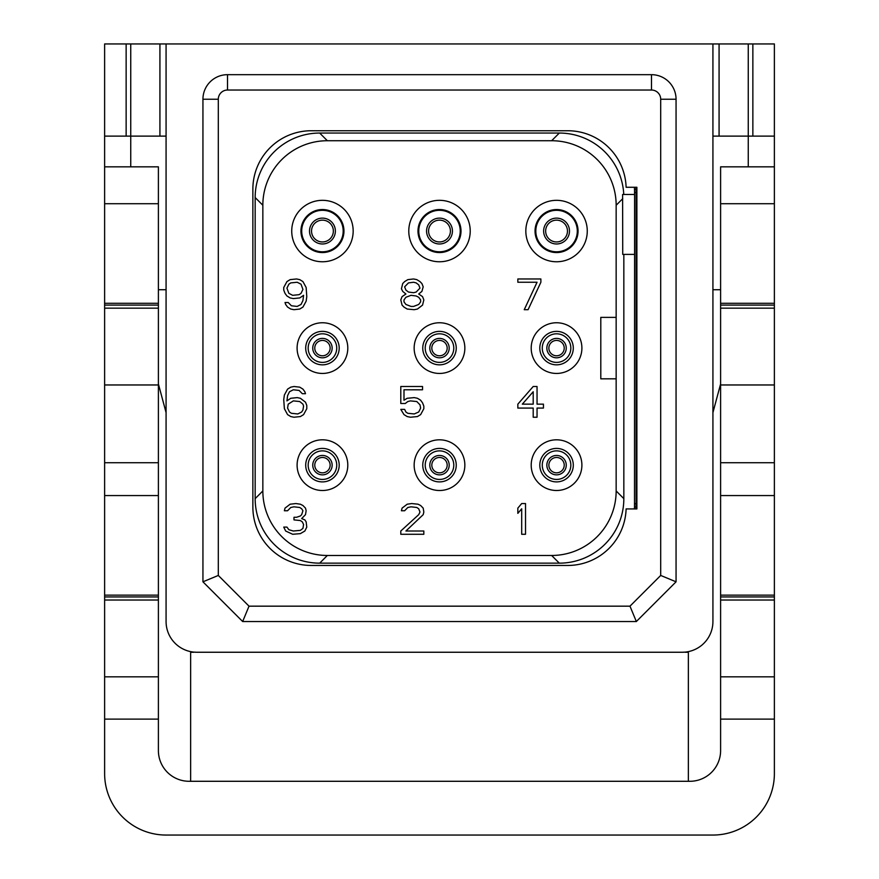 <?xml version="1.0" encoding="UTF-8"?>
<svg xmlns="http://www.w3.org/2000/svg" width="879" height="879" viewBox="0 0 879 879"><rect width="100%" height="100%" fill="white"/><g stroke="black" fill="none" stroke-linecap="round" stroke-linejoin="round"><path stroke-width="1.32" d="M626.112 187.271L636.89 187.271L636.89 508.93L626.112 508.93A58.377 58.377 0 0 1 567.768 565.461L311.232 565.461A58.377 58.377 0 0 1 252.866 507.084L252.866 189.117A58.377 58.377 0 0 1 311.232 130.74L567.768 130.74A58.377 58.377 0 0 1 626.112 187.271M227.518 90.032L651.482 90.032A9.219 9.219 0 0 1 660.7 99.25L660.7 575.448L629.979 606.169L249.021 606.169L218.3 575.448L218.3 99.25A9.219 9.219 0 0 1 227.518 90.032L227.518 74.671L651.482 74.671A24.579 24.579 0 0 1 676.061 99.25L676.061 581.81L636.341 621.53L242.659 621.53L202.939 581.81L202.939 99.25A24.579 24.579 0 0 1 227.518 74.671M166.076 621.53A30.721 30.721 0 0 0 196.797 652.251L682.203 652.251A30.721 30.721 0 0 0 712.924 621.53L712.924 43.95L166.076 43.95L166.076 621.53M190.644 651.636L190.644 781.288M104.623 595.149L158.396 595.149L158.396 750.567A30.721 30.721 0 0 0 189.117 781.288L689.883 781.288A30.721 30.721 0 0 0 720.604 750.567L720.604 719.11L774.377 719.11L774.377 773.608A61.442 61.442 0 0 1 712.924 835.05L166.076 835.05A61.442 61.442 0 0 1 104.623 773.608L104.623 303.288L158.396 303.288L158.396 166.834L130.74 166.834L130.74 136.113L166.076 136.113M130.74 136.113L104.623 136.113L104.623 43.95L130.74 43.95L130.74 136.113M158.396 595.149L158.396 303.288M166.076 43.95L130.74 43.95M196.797 652.251L193.721 652.097M190.644 652.251L193.721 652.251M682.203 652.251L685.279 652.097M688.356 652.251L685.279 652.251M712.924 136.113L774.377 136.113L774.377 43.95L712.924 43.95M688.356 651.636L688.356 781.288M130.74 166.834L104.623 166.834L104.623 136.113M104.623 166.834L104.623 203.708L158.396 203.708M104.623 303.288L104.623 203.708M104.623 596.951L158.396 596.951M104.623 495.569L158.396 495.569M104.623 462.728L158.396 462.728M158.396 384.969L104.623 384.969M158.396 308.166L104.623 308.166M104.623 305.09L158.396 305.09M158.396 600.027L104.623 600.027M158.396 676.83L104.623 676.83M158.396 719.11L104.623 719.11M774.377 136.113L774.377 166.834L720.604 166.834L720.604 203.708L774.377 203.708L774.377 308.166L720.604 308.166L720.604 203.708M720.604 719.11L720.604 308.166M748.26 166.834L748.26 43.95M720.604 595.149L774.377 595.149L774.377 600.027L720.604 600.027M774.377 595.149L774.377 308.166M774.377 166.834L774.377 203.708M774.377 719.11L774.377 600.027M720.604 596.951L774.377 596.951M720.604 495.569L774.377 495.569M720.604 462.728L774.377 462.728M774.377 384.969L720.604 384.969M720.604 305.09L774.377 305.09M774.377 676.83L720.604 676.83M720.604 383.958L712.924 412.614M712.924 289.729L720.604 289.729M158.396 289.729L166.076 289.729M166.076 412.614L158.396 383.958M752.863 136.113L752.863 43.95M126.136 136.113L126.136 43.95M322.45 355.786A7.68 7.68 0 0 0 330.13 348.106A7.68 7.68 0 0 0 322.45 340.426A7.68 7.68 0 0 0 314.77 348.106A7.68 7.68 0 0 0 322.45 355.786A7.68 7.68 0 0 1 314.77 348.106A7.68 7.68 0 0 1 322.45 340.426A7.68 7.68 0 0 1 330.13 348.106A7.68 7.68 0 0 1 322.45 355.786M322.45 333.811A14.284 14.284 0 0 0 308.166 348.106A14.284 14.284 0 0 0 322.45 362.39A14.284 14.284 0 0 0 336.734 348.106A14.284 14.284 0 0 0 322.45 333.811M322.45 331.361A16.745 16.745 0 0 0 305.705 348.106A16.745 16.745 0 0 0 322.45 364.84A16.745 16.745 0 0 0 339.195 348.106A16.745 16.745 0 0 0 322.45 331.361M322.45 373.443A25.348 25.348 0 0 0 347.798 348.106A25.348 25.348 0 0 0 322.45 322.758A25.348 25.348 0 0 0 297.102 348.106A25.348 25.348 0 0 0 322.45 373.443M616.157 490.954L616.157 205.246A64.519 64.519 0 0 0 551.638 140.728L327.362 140.728A64.519 64.519 0 0 0 262.843 205.246L262.843 490.954A64.519 64.519 0 0 0 327.362 555.473L551.638 555.473A64.519 64.519 0 0 0 616.157 490.954L623.837 498.646L623.837 254.394M556.55 200.324A30.721 30.721 0 0 0 525.829 231.045A30.721 30.721 0 0 0 556.55 261.766A30.721 30.721 0 0 0 587.271 231.045A30.721 30.721 0 0 0 556.55 200.324M439.5 200.324A30.721 30.721 0 0 0 408.779 231.045A30.721 30.721 0 0 0 439.5 261.766A30.721 30.721 0 0 0 470.221 231.045A30.721 30.721 0 0 0 439.5 200.324M322.45 200.324A30.721 30.721 0 0 0 291.729 231.045A30.721 30.721 0 0 0 322.45 261.766A30.721 30.721 0 0 0 353.171 231.045A30.721 30.721 0 0 0 322.45 200.324M556.55 322.758A25.348 25.348 0 0 0 531.202 348.106A25.348 25.348 0 0 0 556.55 373.443A25.348 25.348 0 0 0 581.898 348.106A25.348 25.348 0 0 0 556.55 322.758M439.5 322.758A25.348 25.348 0 0 0 414.152 348.106A25.348 25.348 0 0 0 439.5 373.443A25.348 25.348 0 0 0 464.848 348.106A25.348 25.348 0 0 0 439.5 322.758M556.55 439.808A25.348 25.348 0 0 0 531.202 465.156A25.348 25.348 0 0 0 556.55 490.504A25.348 25.348 0 0 0 581.898 465.156A25.348 25.348 0 0 0 556.55 439.808M439.5 439.808A25.348 25.348 0 0 0 414.152 465.156A25.348 25.348 0 0 0 439.5 490.504A25.348 25.348 0 0 0 464.848 465.156A25.348 25.348 0 0 0 439.5 439.808M322.45 439.808A25.348 25.348 0 0 0 297.102 465.156A25.348 25.348 0 0 0 322.45 490.504A25.348 25.348 0 0 0 347.798 465.156A25.348 25.348 0 0 0 322.45 439.808M616.157 317.374L600.796 317.374L600.796 378.827L616.157 378.827M635.946 187.271L636.055 189.117L634.506 189.271L634.583 194.49L622.596 194.49L622.739 254.394L634.583 254.394L634.506 506.93L636.055 507.084L635.946 508.93M622.739 198.665L616.157 205.246M623.76 194.49A64.519 64.519 0 0 0 559.319 133.048L551.638 140.728M559.319 133.048L319.681 133.048A64.519 64.519 0 0 0 255.163 197.555L255.163 498.646A64.519 64.519 0 0 0 319.681 563.153L559.319 563.153A64.519 64.519 0 0 0 623.837 498.646M634.374 508.93A64.519 64.519 0 0 0 634.583 503.645L636.121 503.645L636.055 507.084L636.89 507.084L636.89 508.93M636.89 187.271L636.89 189.117L636.055 189.117L636.121 192.556L634.583 192.556A64.519 64.519 0 0 0 634.374 187.271M319.681 133.048L327.362 140.728M255.163 197.555L262.843 205.246M255.163 498.646L262.843 490.954M319.681 563.153L327.362 555.473M559.319 563.153L551.638 555.473M634.583 194.49L634.583 254.394M556.55 209.543A21.503 21.503 0 0 1 578.052 231.045A21.503 21.503 0 0 1 556.55 252.559A21.503 21.503 0 0 1 535.047 231.045A21.503 21.503 0 0 1 556.55 209.543M556.55 210.312A20.733 20.733 0 0 1 577.294 231.045A20.733 20.733 0 0 1 556.55 251.79A20.733 20.733 0 0 1 535.816 231.045A20.733 20.733 0 0 1 556.55 210.312M556.55 220.146A10.911 10.911 0 0 0 545.65 231.045A10.911 10.911 0 0 0 556.55 241.956A10.911 10.911 0 0 0 567.46 231.045A10.911 10.911 0 0 0 556.55 220.146M439.5 209.543A21.503 21.503 0 0 1 461.003 231.045A21.503 21.503 0 0 1 439.5 252.559A21.503 21.503 0 0 1 417.997 231.045A21.503 21.503 0 0 1 439.5 209.543M439.5 210.312A20.733 20.733 0 0 1 460.233 231.045A20.733 20.733 0 0 1 439.5 251.79A20.733 20.733 0 0 1 418.767 231.045A20.733 20.733 0 0 1 439.5 210.312M439.5 220.146A10.911 10.911 0 0 0 428.589 231.045A10.911 10.911 0 0 0 439.5 241.956A10.911 10.911 0 0 0 450.411 231.045A10.911 10.911 0 0 0 439.5 220.146M322.45 209.543A21.503 21.503 0 0 1 343.953 231.045A21.503 21.503 0 0 1 322.45 252.559A21.503 21.503 0 0 1 300.948 231.045A21.503 21.503 0 0 1 322.45 209.543M322.45 210.312A20.733 20.733 0 0 1 343.184 231.045A20.733 20.733 0 0 1 322.45 251.79A20.733 20.733 0 0 1 301.706 231.045A20.733 20.733 0 0 1 322.45 210.312M322.45 220.146A10.911 10.911 0 0 0 311.54 231.045A10.911 10.911 0 0 0 322.45 241.956A10.911 10.911 0 0 0 333.35 231.045A10.911 10.911 0 0 0 322.45 220.146M556.55 331.361A16.745 16.745 0 0 1 573.295 348.106A16.745 16.745 0 0 1 556.55 364.84A16.745 16.745 0 0 1 539.805 348.106A16.745 16.745 0 0 1 556.55 331.361M556.55 333.811A14.284 14.284 0 0 1 570.834 348.106A14.284 14.284 0 0 1 556.55 362.39A14.284 14.284 0 0 1 542.266 348.106A14.284 14.284 0 0 1 556.55 333.811M556.55 355.786A7.68 7.68 0 0 1 548.87 348.106A7.68 7.68 0 0 1 556.55 340.426A7.68 7.68 0 0 1 564.23 348.106A7.68 7.68 0 0 1 556.55 355.786M439.5 331.361A16.745 16.745 0 0 1 456.245 348.106A16.745 16.745 0 0 1 439.5 364.84A16.745 16.745 0 0 1 422.755 348.106A16.745 16.745 0 0 1 439.5 331.361M439.5 333.811A14.284 14.284 0 0 1 453.784 348.106A14.284 14.284 0 0 1 439.5 362.39A14.284 14.284 0 0 1 425.216 348.106A14.284 14.284 0 0 1 439.5 333.811M439.5 355.786A7.68 7.68 0 0 1 431.82 348.106A7.68 7.68 0 0 1 439.5 340.426A7.68 7.68 0 0 1 447.18 348.106A7.68 7.68 0 0 1 439.5 355.786M556.55 448.411A16.745 16.745 0 0 1 573.295 465.156A16.745 16.745 0 0 1 556.55 481.901A16.745 16.745 0 0 1 539.805 465.156A16.745 16.745 0 0 1 556.55 448.411M556.55 450.872A14.284 14.284 0 0 1 570.834 465.156A14.284 14.284 0 0 1 556.55 479.44A14.284 14.284 0 0 1 542.266 465.156A14.284 14.284 0 0 1 556.55 450.872M556.55 472.836A7.68 7.68 0 0 1 548.87 465.156A7.68 7.68 0 0 1 556.55 457.476A7.68 7.68 0 0 1 564.23 465.156A7.68 7.68 0 0 1 556.55 472.836M439.5 448.411A16.745 16.745 0 0 1 456.245 465.156A16.745 16.745 0 0 1 439.5 481.901A16.745 16.745 0 0 1 422.755 465.156A16.745 16.745 0 0 1 439.5 448.411M439.5 450.872A14.284 14.284 0 0 1 453.784 465.156A14.284 14.284 0 0 1 439.5 479.44A14.284 14.284 0 0 1 425.216 465.156A14.284 14.284 0 0 1 439.5 450.872M439.5 472.836A7.68 7.68 0 0 1 431.82 465.156A7.68 7.68 0 0 1 439.5 457.476A7.68 7.68 0 0 1 447.18 465.156A7.68 7.68 0 0 1 439.5 472.836M322.45 448.411A16.745 16.745 0 0 1 339.195 465.156A16.745 16.745 0 0 1 322.45 481.901A16.745 16.745 0 0 1 305.705 465.156A16.745 16.745 0 0 1 322.45 448.411M322.45 450.872A14.284 14.284 0 0 1 336.734 465.156A14.284 14.284 0 0 1 322.45 479.44A14.284 14.284 0 0 1 308.166 465.156A14.284 14.284 0 0 1 322.45 450.872M322.45 472.836A7.68 7.68 0 0 1 314.77 465.156A7.68 7.68 0 0 1 322.45 457.476A7.68 7.68 0 0 1 330.13 465.156A7.68 7.68 0 0 1 322.45 472.836M299.739 309.045L302.936 307.079L306.145 301.2L306.782 296.63L306.145 287.477L302.936 281.588L299.739 279.632L296.542 278.973L290.136 279.632L286.939 281.588L283.741 287.477L283.741 290.092L285.016 293.355L286.939 295.97L290.136 297.937L293.333 298.585L299.739 297.937L303.585 295.322L302.936 300.552L301.025 304.464L297.179 306.43L291.421 305.771L288.213 302.508L285.016 302.508L285.653 304.464L287.576 307.079L290.773 309.045L293.982 309.694L299.739 309.045M302.936 289.433L301.025 293.355L299.102 294.663L292.696 295.322L288.861 293.355L286.939 288.125L288.861 284.203L290.773 282.895L297.179 282.247L301.025 284.203L302.936 289.433M405.911 294.015L402.066 296.63L400.791 299.893L402.066 305.123L403.988 307.079L407.186 309.045L414.229 309.694L417.426 309.045L422.546 305.123L423.832 299.893L422.546 296.63L418.712 294.015L421.909 291.399L423.195 286.818L421.909 283.554L419.986 281.588L416.789 279.632L413.591 278.973L407.834 279.632L404.626 281.588L402.714 283.554L401.428 288.784L402.714 291.399L405.911 294.015M411.031 306.43L405.911 304.464L403.988 301.86L403.988 299.893L405.911 297.278L411.031 295.322L416.152 295.97L418.712 297.278L420.634 299.893L420.634 301.86L418.712 304.464L413.591 306.43L411.031 306.43M413.591 282.247L416.152 282.895L418.712 284.862L419.986 288.125L416.152 292.048L413.591 292.707L408.471 292.048L405.911 290.092L404.626 286.818L408.471 282.895L413.591 282.247M528.081 309.694L540.882 282.247L540.882 278.973L517.841 278.973L517.841 282.247L537.047 282.247L524.247 309.694L528.081 309.694M289.499 391.737L293.333 389.771L299.102 390.43L302.299 393.693L305.496 393.693L304.859 391.737L302.936 389.122L299.739 387.156L293.982 386.507L290.773 387.156L287.576 389.122L284.378 395.001L283.741 399.582L284.378 408.724L287.576 414.613L290.773 416.569L293.982 417.228L300.376 416.569L303.585 414.613L306.782 408.724L306.782 405.461L305.496 402.197L300.376 398.275L297.179 397.616L290.773 398.275L286.939 400.89L287.576 395.66L289.499 391.737M302.936 404.153L303.585 406.109L302.936 410.032L301.662 411.998L297.816 413.954L291.421 413.306L289.499 411.998L287.576 408.076L288.213 404.153L293.333 400.89L299.739 401.538L302.936 404.153M405.274 403.494L407.834 401.538L410.394 400.89L416.789 401.538L419.986 404.801L420.634 408.076L418.712 411.998L414.229 413.954L407.834 413.306L405.911 411.998L404.626 409.383L400.791 409.383L403.988 414.613L407.186 416.569L410.394 417.228L417.426 416.569L420.634 414.613L423.832 408.724L423.832 406.109L422.546 402.846L420.634 400.231L417.426 398.275L414.229 397.616L407.186 398.275L403.988 400.231L403.988 389.771L422.546 389.771L422.546 386.507L400.791 386.507L400.791 403.494L405.274 403.494M537.047 386.507L533.201 386.507L517.841 404.153L517.841 408.076L533.201 408.076L533.201 417.228L537.047 417.228L537.047 408.076L543.442 408.076L543.442 404.153L537.047 404.153L537.047 386.507M522.324 404.153L533.201 391.737L533.201 404.153L522.324 404.153M285.653 531.015L292.696 534.278L300.376 533.63L304.859 531.015L306.782 527.092L306.145 521.862L304.859 519.896L301.662 518.588L305.496 514.665L306.145 510.743L305.496 508.128L302.936 505.513L300.376 504.205L295.893 503.557L290.136 504.205L285.016 508.128L284.378 510.743L287.576 510.743L290.773 507.48L293.982 506.82L299.739 507.48L301.662 508.787L302.936 510.743L301.662 514.665L300.376 515.973L296.542 517.281L293.982 517.281L293.982 519.896L300.376 520.555L302.299 521.862L303.585 524.477L302.936 528.4L300.376 530.356L293.333 531.015L288.861 529.707L286.939 527.092L283.741 527.092L285.653 531.015M400.791 531.015L400.791 534.278L423.832 534.278L423.832 531.015L405.911 531.015L423.195 514.665L423.832 512.05L423.195 508.128L420.634 505.513L418.074 504.205L411.669 503.557L407.186 504.205L402.066 508.128L401.428 510.743L404.626 510.743L407.834 507.48L411.031 506.82L416.789 507.48L418.712 508.787L419.986 512.05L418.712 514.665L400.791 531.015M525.521 534.278L525.521 503.557L521.686 503.557L517.841 508.128L517.841 513.358L521.686 508.787L521.686 534.278L525.521 534.278M676.061 581.81L660.7 575.448M636.341 621.53L629.979 606.169M242.659 621.53L249.021 606.169M202.939 581.81L218.3 575.448M651.482 74.671L651.482 90.032M159.923 136.113L159.923 43.95M719.077 136.113L719.077 43.95M720.604 303.288L774.377 303.288M322.45 357.808A9.702 9.702 0 0 0 332.152 348.106A9.702 9.702 0 0 0 322.45 338.404A9.702 9.702 0 0 0 312.748 348.106A9.702 9.702 0 0 0 322.45 357.808M636.121 192.556L636.121 503.645M556.55 218.124A12.932 12.932 0 0 1 569.482 231.045A12.932 12.932 0 0 1 556.55 243.977A12.932 12.932 0 0 1 543.629 231.045A12.932 12.932 0 0 1 556.55 218.124M439.5 218.124A12.932 12.932 0 0 1 452.432 231.045A12.932 12.932 0 0 1 439.5 243.977A12.932 12.932 0 0 1 426.568 231.045A12.932 12.932 0 0 1 439.5 218.124M322.45 218.124A12.932 12.932 0 0 1 335.371 231.045A12.932 12.932 0 0 1 322.45 243.977A12.932 12.932 0 0 1 309.518 231.045A12.932 12.932 0 0 1 322.45 218.124M556.55 357.808A9.702 9.702 0 0 0 566.252 348.106A9.702 9.702 0 0 0 556.55 338.404A9.702 9.702 0 0 0 546.848 348.106A9.702 9.702 0 0 0 556.55 357.808M439.5 357.808A9.702 9.702 0 0 0 449.202 348.106A9.702 9.702 0 0 0 439.5 338.404A9.702 9.702 0 0 0 429.798 348.106A9.702 9.702 0 0 0 439.5 357.808M556.55 474.858A9.702 9.702 0 0 0 566.252 465.156A9.702 9.702 0 0 0 556.55 455.454A9.702 9.702 0 0 0 546.848 465.156A9.702 9.702 0 0 0 556.55 474.858M439.5 474.858A9.702 9.702 0 0 0 449.202 465.156A9.702 9.702 0 0 0 439.5 455.454A9.702 9.702 0 0 0 429.798 465.156A9.702 9.702 0 0 0 439.5 474.858M322.45 474.858A9.702 9.702 0 0 0 332.152 465.156A9.702 9.702 0 0 0 322.45 455.454A9.702 9.702 0 0 0 312.748 465.156A9.702 9.702 0 0 0 322.45 474.858M660.7 99.25L676.061 99.25M218.3 99.25L202.939 99.25"/></g></svg>
